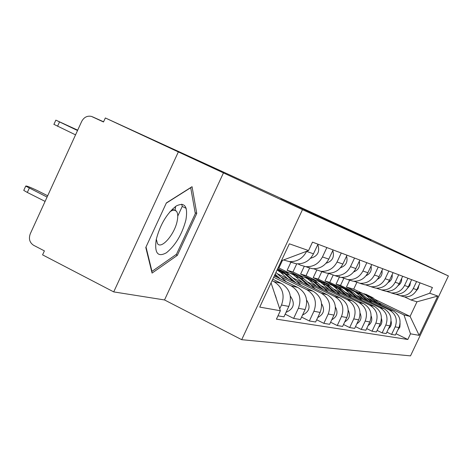 <?xml version="1.0" encoding="UTF-8"?>
<svg xmlns="http://www.w3.org/2000/svg" width="472" height="472" viewBox="0 0 472 472"><rect width="100%" height="100%" fill="white"/><g stroke="black" fill="none" stroke-linecap="round" stroke-linejoin="round"><path stroke-width="0.71" d="M370.815 240.283L321.096 217.043L370.815 240.283M175.625 206.394L175.012 210.5M317.798 215.91L280.858 198.647L317.798 215.91M302.475 209.662L105.344 117.965L370.095 239.215L448.4 275.949L302.475 209.662L241.699 339.687L410.51 355.876L448.4 275.949M359.056 234.914L308.824 211.438L359.056 234.914M359.758 235.268L295.348 205.273L359.758 235.268M178.274 152.078L113.717 291.897L42.58 254.862L44.403 250.892L33.595 245.281C29.606 242.62 28.503 238.785 30.279 233.782L81.691 121.428C83.963 117.251 87.196 115.575 91.391 116.389L103.504 121.977L105.344 117.965M113.717 291.897L164.527 299.95L241.699 339.687M400.38 295.749L404.221 296.858C409.879 297.195 414.086 294.829 416.829 289.761L420.092 282.864M349.422 289.719L340.518 285.407L343.775 278.48M368.768 300.003L389.365 309.986C395.825 313.963 397.754 319.585 395.164 326.854L398.94 327.58C401.501 320.405 399.589 314.859 393.206 310.93L366.473 297.979M398.94 327.58L395.4 335.055L391.583 334.43L386.881 332.117M416.599 281.536L413.289 288.534C410.504 293.667 406.25 296.062 400.522 295.726L395.725 294.168M395.164 326.854L391.583 334.43M339.639 276.492L336.046 284.138L344.589 288.28M391.359 292.988L395.312 294.127C401.141 294.469 405.472 292.026 408.304 286.799L411.672 279.672M338.778 286.74L329.751 282.362L333.073 275.294M377.116 330.412L382.131 332.884L386.202 333.551L389.854 325.833C392.492 318.429 390.527 312.706 383.96 308.658L356.218 295.201M407.944 278.262L404.528 285.483C401.66 290.787 397.271 293.265 391.371 292.917L386.32 291.265M358.661 297.354L379.871 307.65C386.521 311.75 388.503 317.556 385.831 325.06L382.131 332.884M328.541 273.453L324.99 281.011L333.987 285.383M381.742 290.044L385.813 291.218C391.825 291.566 396.285 289.041 399.212 283.637L402.687 276.273M327.45 283.566L318.287 279.117L321.81 271.601M366.685 328.589L372.042 331.232L376.391 331.946L380.161 323.969C382.886 316.323 380.869 310.411 374.101 306.234L345.274 292.227M398.704 274.763L395.182 282.232C392.214 287.713 387.689 290.28 381.606 289.926L376.278 288.162M347.876 294.534L369.735 305.154C376.585 309.39 378.627 315.39 375.859 323.143L372.042 331.232M316.7 270.226L313.207 277.678L322.411 282.156M371.464 286.893L375.665 288.109C381.86 288.463 386.474 285.843 389.494 280.256L393.087 272.639M315.361 280.185L306.045 275.654L309.685 267.884M355.51 326.63L361.251 329.468L365.906 330.229L369.8 321.981C372.62 314.069 370.544 307.956 363.57 303.638L333.568 289.041M388.822 271.022L385.176 278.751C382.113 284.427 377.441 287.082 371.157 286.722L365.523 284.834M336.347 291.513L358.891 302.487C365.959 306.865 368.06 313.072 365.204 321.096L361.251 329.468M304.216 266.426L300.617 274.12L309.986 278.681M360.455 283.524L364.791 284.775C371.193 285.141 375.954 282.421 379.081 276.633L382.798 268.745M302.458 276.58L292.953 271.949L296.752 263.83M343.516 324.518L349.681 327.574L354.678 328.394L358.708 319.851C361.623 311.656 359.487 305.325 352.289 300.865L321.013 285.625M378.225 267.01L374.449 275.023C371.275 280.905 366.443 283.66 359.953 283.288L353.982 281.265M323.998 288.28L347.268 299.632C354.566 304.157 356.732 310.582 353.77 318.901L349.681 327.574M290.953 262.143L287.135 270.303L296.723 274.981M348.631 279.902L353.115 281.194C359.735 281.566 364.661 278.751 367.9 272.739L371.753 264.562M288.657 272.739L278.911 267.978L282.386 260.55M330.601 322.24L337.244 325.538L342.619 326.417L346.79 317.562C349.817 309.066 347.61 302.505 340.176 297.885L307.526 281.949M366.832 262.697L362.915 271.011C359.629 277.111 354.625 279.979 347.917 279.601L341.563 277.424M310.729 284.811L334.778 296.558C342.318 301.248 344.554 307.909 341.48 316.541L337.244 325.538M277.707 268.674L282.551 271.04M335.911 276.008L340.548 277.341C347.398 277.725 352.501 274.792 355.858 268.556L359.859 260.054M316.665 319.774L323.839 323.349L329.639 324.293L333.964 315.095C337.102 306.275 334.831 299.466 327.137 294.675L292.982 277.973M354.549 258.042L350.484 266.68C347.073 273.028 341.887 276.008 334.937 275.624L328.158 273.27M296.434 281.064L321.32 293.248C329.12 298.115 331.427 305.03 328.235 313.998L323.839 323.349M322.175 271.801L326.984 273.188C334.082 273.571 339.374 270.521 342.861 264.031L347.014 255.193M301.578 317.096L309.349 320.978L315.62 322.004L320.116 312.434C323.379 303.26 321.031 296.192 313.066 291.218L277.27 273.677M341.262 253.016L337.043 262.007C333.498 268.609 328.117 271.719 320.913 271.323L313.656 268.774M280.999 277.029L306.771 289.666C314.853 294.723 317.237 301.915 313.921 311.249L309.349 320.978M307.307 267.246L312.293 268.68C319.656 269.075 325.149 265.895 328.777 259.134L333.102 249.924M285.188 314.175L293.631 318.405L300.44 319.52L305.118 309.555C308.517 300.003 306.086 292.64 297.832 287.472L274.32 275.919M326.86 247.564L322.464 256.933C318.771 263.818 313.184 267.063 305.703 266.662L300.64 265.205L297.909 263.883M273.683 277.276L291 285.79C299.384 291.047 301.85 298.54 298.392 308.263L293.631 318.405M291.153 262.302L296.327 263.789C303.98 264.196 309.697 260.868 313.479 253.806L317.981 244.201M277.978 315.845L283.949 316.824L288.823 306.428C292.363 296.457 289.849 288.781 281.282 283.401L272.781 279.212M306.652 251.293L306.593 251.417C302.747 258.603 296.929 261.995 289.153 261.594L283.772 260.019M272.084 280.704L273.843 281.566C282.551 287.047 285.1 294.864 281.495 305.018L279.725 308.794M278.138 267.76L278.911 267.978M287.135 270.303L292.953 271.949M300.617 274.12L306.045 275.654M313.207 277.678L318.287 279.117M324.99 281.011L329.751 282.362M336.046 284.138L340.518 285.407M378.261 302.487L403.961 314.924L410.079 316.399L416.988 301.797L411.023 299.991L404.545 296.894M349.911 279.684L346.436 287.076L354.708 291.082M346.436 287.076L353.705 289.135L361.865 293.082M374.538 299.213L410.079 316.399L419.16 335.356L410.492 333.816L403.961 314.924M353.705 289.135L356.803 282.551M411.023 299.991L429.721 293.218L437.786 296.056L419.16 335.356M271.064 282.881L280.362 310.753L276.427 319.149L407.808 339.486L410.492 333.816M280.362 310.753L259.742 307.101L289.336 243.806L308.552 250.567L281.406 260.768M429.721 293.218L432.417 287.531L312.505 242.124L308.552 250.567M223.527 172.74L164.527 299.95M145.789 247.458L152.067 273.082L177.33 255.376L196.759 213.456L192.051 186.694L166.38 202.907L145.789 247.458M396.037 333.716L407.808 339.486M437.786 296.056L416.988 301.797M177.761 216.093L182.233 206.435L181.797 204.146M182.233 206.435L186.204 208.353M195.148 212.677L196.759 213.456M175.908 254.662L177.33 255.376M366.378 238.236L319.809 216.5L366.366 238.277M344.041 227.97L330.542 221.657L344.017 228.023M362.437 293.277L369.594 296.811L376.367 302.77M359.139 292.481L362.313 293.23L365.263 294.64L372.951 301.118M364.107 293.702L370.632 297.094L377.96 303.543M365.729 294.192L372.803 297.685L381.311 305.166M400.097 323.42L399.867 327.12L397.731 330.129M416.18 290.964L418.151 288.557L418.835 285.525M352.342 290.475L359.741 294.121L366.75 300.304M348.826 289.637L352.124 290.398L355.186 291.855L363.115 298.546M354.112 290.929L360.844 294.422L368.449 301.13M355.841 291.448L363.157 295.053L372.007 302.859M391.082 321.054C391.837 324.175 390.969 326.73 388.486 328.724M341.586 287.495L349.245 291.259L356.507 297.685M337.834 286.604L341.262 287.377L344.448 288.888L352.631 295.802M343.474 287.973L350.425 291.584L358.319 298.564M345.315 288.528L352.885 292.257L362.112 300.41M381.453 318.571C382.532 322.128 381.588 325.002 378.632 327.202M185.927 219.875C188.074 206.465 184.847 201.827 176.251 205.975C166.822 213.385 160.138 224.625 156.191 239.682C154.356 253.181 157.79 257.529 166.486 252.726C175.608 245.222 182.086 234.277 185.927 219.875M156.297 239.186L157.512 243.64C161.453 249.67 174.764 234.118 177.212 220.878C178.15 216.235 177.873 212.996 176.38 211.167C174.876 209.603 172.681 209.839 169.784 211.887M166.274 203.143L190.712 187.703L195.314 213.621L176.481 254.26L151.978 271.382L146.007 246.98M175.513 206.476L174.923 210.459M151.6 271.193L151.978 271.382M407.436 288.357L409.814 285.648L410.522 282.103M398.108 285.548C400.681 283.89 401.861 281.536 401.648 278.474M330.099 284.309L333.161 285.194L336.53 287.011L345.581 294.888M326.087 283.365L329.698 284.168L332.996 285.725L341.439 292.876M332.123 284.822L339.303 288.551L347.516 295.832M334.087 285.418L337.108 286.292L340.436 288.091L351.569 297.803M371.151 315.945C372.597 319.951 371.582 323.155 368.113 325.562M317.815 280.905L320.989 281.813L324.488 283.702L333.887 291.902M313.514 279.896L317.343 280.74L320.748 282.344L329.45 289.737M319.981 281.454L327.409 285.306L335.964 292.911M322.081 282.091L325.22 282.988L328.671 284.852L340.3 295.024M360.095 313.172C361.971 317.644 360.885 321.178 356.85 323.786M304.635 277.253L307.939 278.191L311.579 280.144L321.355 288.699M300.015 276.179L304.092 277.058L307.602 278.722L316.594 286.374M306.959 277.837L314.653 281.831L323.58 289.784M309.219 278.527L312.476 279.448L316.069 281.383L328.235 292.056M348.218 310.216C350.572 315.172 349.422 319.054 344.767 321.863M388.149 282.522C391.205 280.763 392.539 278.126 392.155 274.604M377.488 279.253C381.069 277.406 382.568 274.48 381.984 270.474M366.048 275.725C370.207 273.807 371.877 270.58 371.057 266.043M290.469 273.329L293.908 274.291L297.696 276.327L307.886 285.265M285.483 272.185L289.843 273.099L293.472 274.822L302.758 282.757M292.97 273.955L300.953 278.096L310.281 286.433M295.401 274.698L298.794 275.648L302.528 277.654L315.29 288.882M335.421 307.071C338.324 312.535 337.102 316.771 331.763 319.78M353.74 271.901C358.543 269.931 360.39 266.391 359.286 261.276M277.282 269.583L284.51 273.613L293.372 281.566M277.099 269.972L280.905 272.627L287.832 278.852M277.896 269.772L281.082 270.804L284.598 272.792L295.956 282.828M280.515 270.574L284.055 271.553L287.95 273.642L301.36 285.477M321.597 303.702C325.119 309.703 323.833 314.305 317.727 317.514M340.459 267.748C345.976 265.754 348.012 261.883 346.566 256.137M274.775 274.952L277.678 277.571M275.147 274.149L280.474 278.946M275.931 272.474L286.327 281.819M306.623 300.092C310.853 306.652 309.49 311.632 302.54 315.042M326.087 263.228C332.4 261.228 334.636 257.016 332.795 250.579M290.351 296.198L290.498 296.333C295.348 303.49 293.867 308.824 286.05 312.34M310.493 258.284C317.685 256.32 320.128 251.741 317.815 244.543M47.678 195.762L37.211 190.517C29.901 187.054 26.072 185.584 25.712 186.115L47.07 197.084M275.264 295.1L276.279 298.227M45.094 201.402L27.317 192.452L23.759 190.393L23.889 190.104M75.544 134.862L53.92 124.348M77.697 130.166L55.843 120.136L77.532 130.526M298.392 308.263L305.118 309.555M313.921 311.249L320.116 312.434M328.235 313.998L333.964 315.095M341.48 316.541L346.79 317.562M353.77 318.901L358.708 319.851M365.204 321.096L369.8 321.981M375.859 323.143L380.161 323.969M385.831 325.06L389.854 325.833M281.495 305.018L288.823 306.428M273.843 281.566L281.282 283.401M291 285.79L297.832 287.472M322.464 256.933L328.777 259.134M306.771 289.666L313.066 291.218M337.043 262.007L342.861 264.031M321.32 293.248L327.137 294.675M350.484 266.68L355.858 268.556M334.778 296.558L340.176 297.885M362.915 271.011L367.9 272.739M347.268 299.632L352.289 300.865M374.449 275.023L379.081 276.633M358.891 302.487L363.57 303.638M385.176 278.751L389.494 280.256M369.735 305.154L374.101 306.234M395.182 282.232L399.212 283.637M379.871 307.65L383.96 308.658M404.528 285.483L408.304 286.799M389.365 309.986L393.206 310.93M413.289 288.534L416.829 289.761M306.593 251.417L313.479 253.806M103.586 121.794L92.441 116.785M369.594 296.811L367.375 296.204M372.803 297.685L370.632 297.094M359.741 294.121L357.375 293.478M363.157 295.053L360.844 294.422M349.245 291.259L346.725 290.575M352.885 292.257L350.425 291.584M338.046 288.209L335.35 287.472M341.934 289.265L339.303 288.551M326.058 284.94L323.172 284.156M330.223 286.073L327.409 285.306M313.207 281.436L310.11 280.592M317.68 282.657L314.653 281.831M299.395 277.672L296.062 276.763M304.204 278.981L300.953 278.096M284.51 273.613L280.905 272.627M289.696 275.028L286.185 274.067M27.317 192.452L29.276 188.163M59.519 121.959L57.549 126.272M289.153 261.594L296.327 263.789M400.522 295.726L404.221 296.858M391.371 292.917L395.312 294.127M381.606 289.926L385.813 291.218M371.157 286.722L375.665 288.109M359.953 283.288L364.791 284.775M347.917 279.601L353.115 281.194M334.937 275.624L340.548 277.341M320.913 271.323L326.984 273.188M305.703 266.662L312.293 268.68M172.304 209.184L176.38 211.167M23.759 190.393L25.712 186.115M55.843 120.136L53.879 124.431"/></g></svg>
